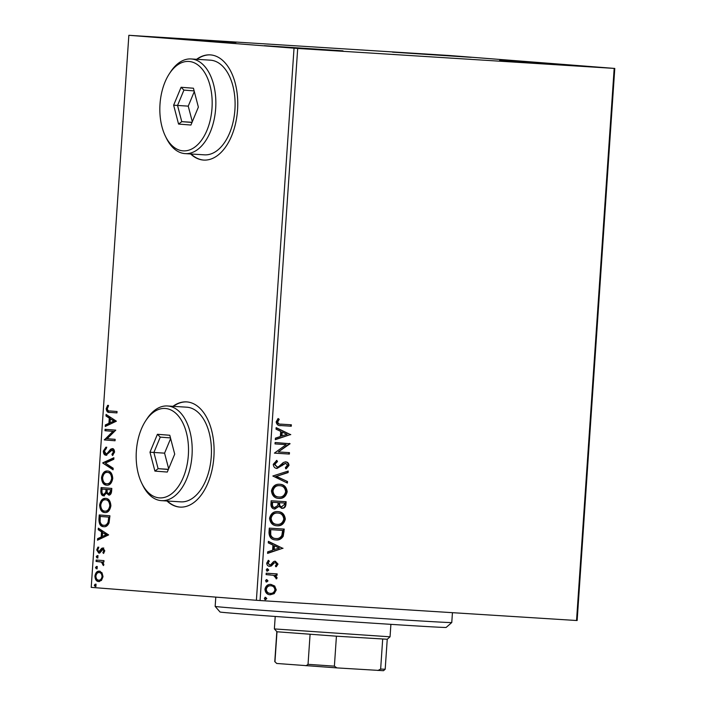 <?xml version="1.0" encoding="UTF-8"?>
<svg xmlns="http://www.w3.org/2000/svg" width="706" height="706" viewBox="0 0 706 706"><rect width="100%" height="100%" fill="white"/><g stroke="black" fill="none" stroke-linecap="round" stroke-linejoin="round"><path stroke-width="1.06" d="M190.629 153.97A52.703 30.676 -86.4 0 0 203.372 160.059A52.703 30.676 -86.4 0 0 203.646 160.077A52.703 30.676 -86.4 0 0 237.56 109.633A52.703 30.676 -86.4 0 0 210.547 54.9A52.703 30.676 -86.4 0 0 210.282 54.883A52.703 30.676 -86.4 0 0 196.603 59.295M191.052 153.996A52.703 30.676 -86.4 0 0 203.805 160.085A52.703 30.676 -86.4 0 0 203.857 160.085M166.969 500.995A52.703 30.676 -86.4 0 0 179.721 507.076A52.703 30.676 -86.4 0 0 179.986 507.093A52.703 30.676 -86.4 0 0 213.909 456.658A52.703 30.676 -86.4 0 0 186.887 401.917A52.703 30.676 -86.4 0 0 186.622 401.899A52.703 30.676 -86.4 0 0 172.944 406.321M167.401 501.022A52.703 30.676 -86.4 0 0 180.145 507.102A52.703 30.676 -86.4 0 0 180.198 507.111M471.184 57.327L392.518 52.147L471.184 57.327M343.019 50.858L264.362 45.678L343.019 50.858M235.963 42.492L157.297 37.312L235.963 42.492M578.24 65.693L499.583 60.513L578.24 65.693M274.705 586.024L276.258 589.951L274.193 593.649L270.213 594.779C267.106 594.62 265.35 592.775 264.935 589.236C265.818 585.777 267.812 584.171 270.919 584.4L274.705 586.024L274.096 585.971L275.64 589.907L276.258 589.951M266.215 573.201L277.158 573.899L277.061 575.311L275.455 575.205L277.087 577.782L276.637 578.841L273.54 575.311L266.127 574.622L266.215 573.201M270.301 574.887L266.127 574.613M278.014 564.094L276.275 566.733L275.393 565.841L276.673 564.103L275.287 562.638L274.272 562.92L271.395 565.956L269.674 566.318C267.909 566.221 266.921 565.153 266.709 563.132L268.395 560.308L269.348 561.182L268.068 563.053L269.71 564.897L270.777 564.623L273.619 561.57L275.331 561.217L278.014 564.094L277.405 564.05L275.667 566.68M269.004 532.421L269.295 528.141L284.262 529.085L283.23 536.216C281.341 539.102 278.87 540.337 275.817 539.922C271.483 539.861 269.207 537.363 269.004 532.421M271.157 500.775L286.124 501.719L285.948 504.322C285.648 507.12 284.315 508.452 281.95 508.329L278.879 506.396L274.855 509.061C272.392 508.885 271.069 507.349 270.91 504.455L271.157 500.775M272.843 476.003L288.216 471.043L288.11 472.588L276.452 476.347L287.501 481.536L287.395 483.08L272.843 476.003M275.031 443.915L275.128 442.503L290.078 443.739L278.305 451.937L289.469 452.643L289.372 454.064L274.405 453.12L286.168 444.621L275.031 443.915L286.168 444.621M290.757 424.765L290.66 426.168L281.165 425.586C278.411 425.974 276.734 424.747 276.152 421.888L278.111 418.517L279.214 419.311L277.687 421.967C278.305 423.75 279.55 424.491 281.412 424.174L291.366 424.8L291.269 426.221L280.688 425.55M280.591 424.112L281.412 424.174M297.694 48.458L614.785 68.438L449.607 55.527L128.854 35.3L297.694 48.458L260.064 600.541L576.537 620.503L614.176 68.42M290.713 434.481L275.322 439.67L275.428 438.126L280.353 436.537L280.706 431.366L276.037 429.177L276.143 427.633L290.695 434.711M273.257 464.31L276.814 460.374L277.493 461.574L274.802 464.301L277.158 467.037L278.658 466.657L283.388 462.465L285.718 461.883C287.66 461.98 288.754 463.154 288.983 465.395L286.212 468.784L285.365 467.628L287.457 465.28L285.683 463.304L277.043 468.449C274.802 468.281 273.54 466.895 273.257 464.31M279.735 484.254C284.006 484.422 286.495 486.919 287.192 491.747C285.939 496.556 283.15 498.78 278.844 498.418C274.563 498.233 272.092 495.718 271.448 490.864C272.71 486.125 275.472 483.919 279.735 484.254M277.864 511.621C282.144 511.788 284.633 514.286 285.321 519.113C284.068 523.923 281.288 526.147 276.973 525.785C272.692 525.608 270.23 523.084 269.577 518.23C270.848 513.491 273.61 511.285 277.864 511.621M282.956 548.2L267.574 553.389L267.671 551.845L272.604 550.256L272.957 545.085L268.289 542.896L268.386 541.352L282.938 548.43M267.583 568.789L268.748 570.051L267.415 571.145L266.25 569.892L267.583 568.789M266.842 579.644L268.006 580.897L266.683 582L265.509 580.738L266.842 579.644M265.632 597.338L266.797 598.591L265.474 599.694L264.309 598.441L265.632 597.338M101.991 572.76L103.023 576.678L101.479 580.394L98.602 581.55C96.378 581.417 95.151 579.582 94.922 576.052C95.628 572.584 97.093 570.96 99.308 571.172L101.991 572.76M96.157 560.017L103.976 560.626L103.888 562.038L102.732 561.95L103.853 564.518L103.508 565.568L101.364 562.064L96.06 561.429L96.157 560.017M104.788 550.83L103.491 553.469L102.873 552.586L103.817 550.839L102.855 549.392L100.005 552.727L98.761 553.098L96.704 549.939L97.966 547.106L98.637 547.98L97.675 549.859L98.822 551.686L101.682 548.333L102.917 547.971L104.788 550.83M98.937 519.228L99.228 514.948L109.933 515.786L109.059 522.925C107.647 525.811 105.856 527.064 103.676 526.685C100.57 526.65 98.99 524.17 98.937 519.228L99.793 519.281L100.084 515.018M101.09 487.581L111.804 488.42L111.627 491.023C111.354 493.812 110.365 495.162 108.68 495.056L106.518 493.15L103.588 495.841C101.823 495.683 100.905 494.156 100.843 491.261L101.09 487.581M102.785 462.809L113.895 457.744L113.79 459.288L105.362 463.127L113.172 468.237L113.075 469.781L102.767 463.048L113.86 458.203M104.973 430.722L105.07 429.31L115.775 430.148L107.162 438.717L115.149 439.344L115.052 440.765L104.347 439.926L112.934 431.348L104.973 430.722L105.829 430.775L105.918 429.372M109.924 410.945L117.046 411.51L116.949 412.922L109.721 412.357C107.736 412.772 106.562 411.554 106.2 408.695L107.665 405.315L108.442 406.1L107.294 408.765C107.709 410.548 108.583 411.271 109.924 410.945M128.854 35.3L91.215 587.374L256.393 600.285L294.031 48.202M116.384 421.182L105.265 426.477L105.362 424.933L108.927 423.309L109.28 418.146L105.979 415.984L106.076 414.44L116.384 421.182M103.305 451.116L105.926 447.163L106.394 448.354L104.409 451.099L106.05 453.817L107.135 453.428L110.595 449.21L112.28 448.61C113.666 448.689 114.425 449.854 114.557 452.096L112.501 455.502L111.919 454.346L113.454 451.99L112.228 450.031L105.935 455.229C104.329 455.079 103.455 453.711 103.305 451.116L104.161 451.169L106.782 447.216M107.559 471.008C110.621 471.149 112.351 473.62 112.757 478.439C111.769 483.266 109.73 485.507 106.641 485.172C103.579 485.022 101.867 482.525 101.496 477.671C102.494 472.932 104.514 470.708 107.559 471.008M105.697 498.374C108.75 498.515 110.489 500.986 110.895 505.814C109.898 510.632 107.859 512.874 104.779 512.538C101.717 512.388 99.996 509.891 99.625 505.046C100.631 500.298 102.652 498.074 105.697 498.374M108.636 534.901L97.507 540.196L97.613 538.652L101.17 537.028L101.523 531.865L98.222 529.703L98.328 528.159L108.636 534.901M97.216 555.587L98.028 556.84L97.057 557.952L96.245 556.699L97.216 555.587M96.475 566.441L97.287 567.695L96.316 568.798L95.504 567.553L96.475 566.441M95.275 584.136L96.087 585.389L95.107 586.501L94.295 585.248L95.275 584.136M614.785 68.438L577.146 620.512L576.537 620.503M260.064 600.541L256.393 600.285M186.834 401.917A52.703 30.676 -86.4 0 0 173.367 406.347M210.494 54.892A52.703 30.676 -86.4 0 0 197.027 59.322M116.949 412.904L110.577 412.41C108.592 412.825 107.418 411.607 107.056 408.748L106.2 408.695M107.056 408.748L108.521 405.368M106.147 426.071L106.218 424.986L105.362 424.933M106.218 424.986L109.783 423.371L108.927 423.309M109.783 423.371L110.136 418.199L109.28 418.146M110.136 418.199L105.979 415.984M106.827 416.037L106.906 414.978M110.065 422.797L114.646 421.147L110.339 418.834L110.065 422.797L113.798 421.094L110.339 418.834M114.646 421.147L113.798 421.094M115.052 440.747L104.347 439.926M105.203 439.979L104.364 439.6M105.22 439.661L113.79 431.401L112.934 431.348M113.79 431.401L105.829 430.775M107.135 453.428L106.05 453.817M107.983 453.49L111.451 449.263L110.595 449.21M111.451 449.263L113.136 448.663M113.084 455.017L111.919 454.346M112.775 454.399L114.31 452.043L113.454 451.99M114.31 452.043L113.084 450.084L112.228 450.031M106.791 455.282C105.185 455.132 104.311 453.764 104.161 451.169M113.101 469.296L102.767 463.048M107.497 485.225C104.435 485.075 102.723 482.577 102.352 477.724L101.496 477.671M102.352 477.724C103.35 472.985 105.37 470.761 108.415 471.061M106.747 483.751L107.603 483.804C110.039 484.069 111.68 482.286 112.51 478.474C112.183 474.582 110.78 472.588 108.318 472.482L107.462 472.429C105.035 472.173 103.411 473.929 102.599 477.715C102.882 481.642 104.267 483.654 106.747 483.751C109.183 484.016 110.824 482.233 111.654 478.421C111.327 474.529 109.924 472.535 107.462 472.429M112.51 478.474L111.654 478.421M109.536 495.109L106.518 493.15M104.444 495.894C102.679 495.736 101.761 494.209 101.699 491.314L100.843 491.261M101.699 491.314L101.946 487.652M103.685 494.429L104.541 494.482L106.606 492.409L106.933 489.452L102.096 489.082L101.982 490.705C101.814 492.947 102.379 494.191 103.685 494.429L105.75 492.356L106.076 489.399L102.096 489.082M108.759 493.635L109.615 493.688L111.363 491.27L111.46 489.805L107.171 489.479L107.127 490.202C106.977 492.32 107.515 493.468 108.759 493.635L110.507 491.217L110.604 489.752L107.171 489.479M111.363 491.27L110.507 491.217M111.46 489.805L110.604 489.752M106.933 489.452L106.076 489.399M106.606 492.409L105.75 492.356M105.635 512.591C102.573 512.441 100.852 509.944 100.481 505.099L99.625 505.046M100.481 505.099C101.487 500.351 103.508 498.127 106.544 498.436M104.876 511.126L105.732 511.179C108.177 511.435 109.809 509.661 110.648 505.84C110.312 501.948 108.918 499.954 106.456 499.848L105.6 499.795C103.173 499.539 101.549 501.295 100.729 505.081C101.02 509.008 102.396 511.02 104.876 511.126C107.321 511.382 108.962 509.6 109.792 505.787C109.456 501.895 108.062 499.901 105.6 499.795M110.648 505.84L109.792 505.787M104.532 526.738C101.426 526.702 99.846 524.223 99.793 519.281M103.773 525.264L104.629 525.326C106.421 525.643 107.859 524.584 108.953 522.149L109.598 517.171L100.234 516.448L100.137 521.778C100.879 524.152 102.088 525.317 103.773 525.264C105.565 525.591 107.003 524.532 108.097 522.096L108.742 517.119L100.234 516.448M109.598 517.171L108.742 517.119M108.953 522.149L108.097 522.096M98.399 539.79L98.469 538.704L97.613 538.652M98.469 538.704L102.026 537.081L101.17 537.028M102.026 537.081L102.379 531.918L101.523 531.865M102.379 531.918L98.222 529.703M99.078 529.756L99.149 528.697M102.308 536.516L106.897 534.866L102.582 532.553L102.308 536.516L106.041 534.813L102.582 532.553M106.897 534.866L106.041 534.813M103.932 552.939L102.873 552.586M103.729 552.639L104.673 550.892L103.817 550.839M104.673 550.892L103.711 549.444L102.855 549.392M99.617 553.151L97.56 549.992L96.704 549.939M97.56 549.992L98.822 547.159M99.59 551.404L98.822 551.686M100.446 551.457L101.355 550.018L100.499 549.956M101.355 550.018L102.538 548.385L101.682 548.333M102.538 548.385L103.773 548.024M97.913 558.005L97.101 556.752L96.245 556.699M97.101 556.752L98.072 555.64M103.888 562.029L102.732 561.95M103.747 565.038L102.723 564.826M103.579 564.879L103.764 564.262L102.908 564.209M103.764 564.262L102.211 562.117L101.364 562.064M102.211 562.117L96.06 561.429M96.916 561.482L97.013 560.079M97.172 568.86L96.36 567.606L95.504 567.553M96.36 567.606L97.331 566.494M99.458 581.603C97.234 581.47 96.007 579.635 95.778 576.105L94.922 576.052M95.778 576.105C96.484 572.637 97.94 571.013 100.164 571.225M98.69 580.138L99.546 580.191C101.205 580.376 102.326 579.202 102.917 576.661C102.679 574.049 101.726 572.707 100.058 572.637L99.202 572.584C97.552 572.389 96.448 573.572 95.884 576.122C96.095 578.735 97.031 580.067 98.69 580.138C100.349 580.323 101.47 579.149 102.061 576.608C101.823 573.996 100.87 572.654 99.202 572.584M102.917 576.661L102.061 576.608M95.963 586.554L95.151 585.3L94.295 585.248M95.151 585.3L96.131 584.189M290.66 426.168L291.269 426.221M277.882 418.737L279.214 419.311M278.605 419.258L277.352 421.005L277.961 421.05M277.352 421.005L277.07 421.923L277.687 421.967M277.07 421.923C277.696 423.706 278.941 424.438 280.803 424.13M290.078 434.667L275.34 439.414M276.125 427.871L290.095 434.428M282.197 432.072L281.588 432.028L281.315 435.981L287.095 434.366L282.197 432.072L281.932 436.034M289.486 443.403L290.078 443.739M289.469 443.695L278.305 451.937M288.86 452.608L288.763 454.011L289.372 454.064M288.763 454.011L274.405 453.111M276.346 460.577L277.493 461.574M276.876 461.53L274.184 464.248L274.802 464.301M274.184 464.248L277.158 467.037M285.109 461.839C287.051 461.936 288.136 463.11 288.375 465.342L288.983 465.395M288.375 465.342L285.603 468.74M283.688 464.036L285.683 463.304M283.08 463.992L281.473 465.642L282.082 465.695M281.473 465.642L276.434 468.396M287.589 471.246L287.501 472.543L288.11 472.588M287.501 472.543L276.452 476.347M275.843 476.303L287.501 481.536M286.892 481.492L286.804 482.798M279.117 484.21C283.397 484.369 285.886 486.866 286.583 491.694L287.192 491.747M286.583 491.694C285.321 496.512 282.541 498.736 278.226 498.365M279.249 485.64L279.029 485.622C275.631 485.34 273.407 487.087 272.375 490.864C272.887 494.8 274.872 496.821 278.332 496.953L278.941 496.998C282.356 497.289 284.597 495.524 285.648 491.711C285.083 487.811 283.08 485.799 279.647 485.675C276.24 485.393 274.025 487.131 272.984 490.908C273.496 494.844 275.481 496.874 278.941 496.998M272.375 490.864L272.984 490.908M285.515 501.684L285.339 504.269C285.03 507.067 283.697 508.408 281.341 508.276M274.246 509.017L278.879 506.396M278.164 502.637L271.986 502.24L271.872 503.855C271.695 506.105 272.516 507.358 274.343 507.596L277.785 505.593L278.164 502.637L272.595 502.284L272.49 503.907C272.304 506.158 273.125 507.402 274.952 507.649M284.492 503.034L279.082 502.69L279.038 503.413C278.879 505.531 279.673 506.679 281.412 506.864L284.394 504.508L284.492 503.034L279.7 502.734L279.647 503.457C279.488 505.575 280.282 506.723 282.021 506.908M279.038 503.413L279.647 503.457M279.082 502.69L279.7 502.734M271.872 503.855L272.49 503.907M271.986 502.24L272.595 502.284M277.255 511.576C281.535 511.744 284.015 514.233 284.712 519.069L285.321 519.113M284.712 519.069C283.459 523.878 280.679 526.102 276.364 525.732M277.387 513.006L277.167 512.988C273.76 512.706 271.545 514.453 270.504 518.23C271.016 522.166 273.001 524.196 276.461 524.32L277.07 524.364C280.494 524.655 282.735 522.89 283.786 519.078C283.221 515.186 281.217 513.165 277.776 513.041C274.378 512.759 272.154 514.506 271.122 518.283C271.633 522.211 273.61 524.24 277.07 524.364M270.504 518.23L271.122 518.283M283.644 529.05L282.621 536.172L283.23 536.216M282.621 536.172C280.732 539.049 278.261 540.284 275.199 539.878M282.629 530.409L270.116 529.606L270.133 534.936C271.228 537.319 272.948 538.493 275.305 538.466L275.914 538.51C278.42 538.855 280.406 537.813 281.87 535.377L282.629 530.409L270.733 529.65L270.751 534.989C271.836 537.372 273.557 538.546 275.914 538.51M270.116 529.606L270.733 529.65M270.133 534.936L270.751 534.989M282.329 548.385L267.583 553.133M268.377 541.59L282.347 548.147M274.449 545.791L273.84 545.738L273.566 549.7L279.338 548.085L274.449 545.791L274.175 549.753M274.272 562.92L275.287 562.638M273.663 562.867L270.777 565.912L271.395 565.956M270.777 565.912L269.057 566.265M268.077 560.538L269.348 561.182M268.739 561.138L267.459 563.009L268.068 563.053M267.459 563.009L269.71 564.897M274.722 561.173L277.405 564.05M266.965 568.745L268.748 570.051M268.139 569.998L266.806 571.101M276.549 573.854L276.452 575.266L277.061 575.311M276.452 575.266L275.455 575.205M274.837 575.161L277.087 577.782M276.47 577.737L276.028 578.788M269.966 574.861L269.189 574.808M266.233 579.591L268.006 580.897M267.397 580.853L266.065 581.956M275.64 589.907L273.584 593.605L274.193 593.649M273.584 593.605L269.595 594.734M270.31 584.356L274.096 585.971M270.813 585.812L270.204 585.768C267.892 585.556 266.383 586.73 265.668 589.272C266.03 591.893 267.362 593.234 269.683 593.314L270.301 593.367C272.613 593.569 274.157 592.405 274.916 589.863C274.51 587.251 273.143 585.901 270.813 585.812C268.501 585.609 266.992 586.774 266.277 589.325C266.639 591.937 267.98 593.287 270.301 593.367M265.668 589.272L266.277 589.325M265.024 597.285L266.797 598.591M266.188 598.547L264.865 599.65M451.769 622.533L446.148 627.431A113.313 0.803 -176.1 0 1 429.001 626.681A113.313 0.803 -176.1 0 1 302.327 618.394A113.313 0.803 -176.1 0 1 220.06 612.023L215.162 606.401A118.582 0.838 3.9 0 0 301.25 613.082A118.582 0.838 3.9 0 0 433.819 621.748A118.582 0.838 3.9 0 0 451.769 622.533A118.582 0.838 3.9 0 0 451.769 622.524L452.44 612.676M390.047 636.812L387.241 639.257L336.427 636.185L276.999 631.773L274.369 628.922L390.047 636.812L390.895 624.351M276.999 631.773L274.952 661.743L276.708 663.463L274.952 661.743M336.427 636.185L334.388 666.155L336.886 667.894L276.708 663.463M306.069 665.758L308.037 664.328L334.388 666.155M310.084 634.359L308.037 664.328M377.939 670.488L380.649 669.076L385.194 669.226L383.508 670.7L336.886 667.894M382.687 639.106L380.649 669.076M385.194 669.226L387.241 639.257M165.398 408.483A44.796 26.078 -86.4 0 0 145.683 420.785A44.796 26.078 -86.4 0 0 141.747 483.213A44.796 26.078 -86.4 0 0 159.3 497.871A44.796 26.078 -86.4 0 0 188.343 455.211A44.796 26.078 -86.4 0 0 165.398 408.483M145.683 420.785L146.839 419.02A47.434 27.613 93.6 0 1 167.472 405.976A47.434 27.613 93.6 0 1 167.71 405.985A47.434 27.613 93.6 0 1 192.032 455.255A47.434 27.613 93.6 0 1 161.498 500.651A47.434 27.613 93.6 0 1 161.259 500.633A47.434 27.613 93.6 0 1 142.674 485.119L141.747 483.213M180.507 501.842A47.434 27.613 -86.4 0 0 180.745 501.86A47.434 27.613 -86.4 0 0 211.27 456.473A47.434 27.613 -86.4 0 0 186.958 407.203A47.434 27.613 -86.4 0 0 186.719 407.185A47.434 27.613 -86.4 0 0 186.472 407.177M167.278 472.058L154.914 471.096L149.981 452.211L157.42 434.287L169.784 435.258L174.709 454.143L167.278 472.058M170.481 437.923L160.262 437.12L153.89 452.484L158.109 468.669L168.346 469.472M170.64 438.55L164.577 453.155L149.981 452.211M168.407 469.322L158.109 468.669L154.914 471.096M164.577 453.155L168.646 468.749M160.262 437.12L157.42 434.287M189.049 61.466A44.796 26.078 -86.4 0 0 169.343 73.768A44.796 26.078 -86.4 0 0 165.407 136.196A44.796 26.078 -86.4 0 0 182.96 150.846A44.796 26.078 -86.4 0 0 212.003 108.186A44.796 26.078 -86.4 0 0 189.049 61.466M169.343 73.768L170.499 71.994A47.434 27.613 93.6 0 1 191.132 58.951A47.434 27.613 93.6 0 1 191.37 58.969A47.434 27.613 93.6 0 1 215.683 108.239A47.434 27.613 93.6 0 1 185.157 153.626A47.434 27.613 93.6 0 1 184.919 153.608A47.434 27.613 93.6 0 1 166.334 138.094L165.407 136.196M204.166 154.826A47.434 27.613 -86.4 0 0 204.405 154.843A47.434 27.613 -86.4 0 0 234.93 109.448A47.434 27.613 -86.4 0 0 210.617 60.187A47.434 27.613 -86.4 0 0 210.37 60.169A47.434 27.613 -86.4 0 0 210.132 60.151M190.929 125.041L178.565 124.071L173.641 105.185L181.08 87.27L193.444 88.232L198.368 107.118L190.929 125.041M194.132 90.897L183.922 90.103L177.55 105.459L181.769 121.653L192.006 122.447M194.3 91.533L188.237 106.138L173.641 105.185M192.067 122.297L181.769 121.653L178.565 124.071M188.237 106.138L192.306 121.723M183.922 90.103L181.08 87.27M110.577 412.41L109.721 412.357M109.854 451.275L108.998 451.222M106.88 490.167L106.024 490.114M109.536 518.098L108.68 518.045M99.546 561.685L98.69 561.632M285.339 504.269L285.948 504.322M283.459 531.821L284.068 531.874M270.019 531.133L270.627 531.177M272.437 564.218L273.054 564.262M215.162 606.401L215.789 597.108M274.369 628.922L275.225 616.47M276.823 631.729L274.775 661.698M167.472 405.976L186.719 407.185M161.498 500.651L180.745 501.86M191.132 58.951L210.37 60.169M185.157 153.626L204.405 154.843"/></g></svg>
